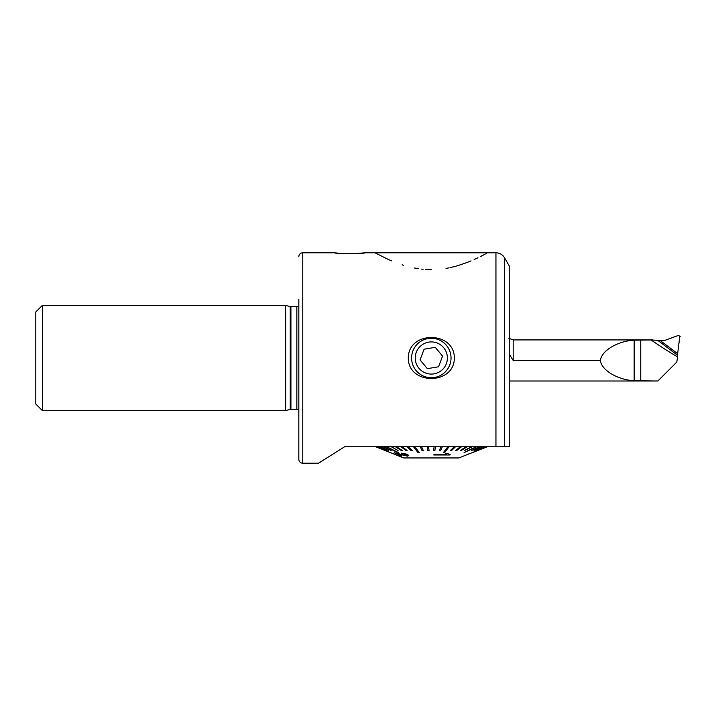 <?xml version="1.0" encoding="UTF-8"?>
<svg xmlns="http://www.w3.org/2000/svg" width="716" height="716" viewBox="0 0 716 716"><rect width="100%" height="100%" fill="white"/><g stroke="black" fill="none" stroke-linecap="round" stroke-linejoin="round"><path stroke-width="1.07" d="M487.596 252.811L374.996 252.793L387.866 259.264M298.823 302.089L298.823 413.911M338.677 253.231L334.658 252.793C334.3 253.849 365.294 253.84 364.9 252.793L355.413 253.616M349.533 253.75L344.888 253.652M341.818 253.482L339.321 253.294M298.823 299.216L298.823 459.26A3.947 3.947 0 0 0 302.77 463.207L318.548 463.207L344.584 446.766L509.237 446.766L509.237 265.958L507.59 263.094L509.237 265.958M408.299 358C408.227 330.613 454.544 330.774 454.329 358C454.445 385.351 408.111 385.262 408.299 358M42.378 305.392L35.8 311.97L35.8 404.03L42.378 410.608L285.666 410.608L285.666 305.392L42.378 305.392L42.378 410.608M298.823 305.822A2.631 2.631 0 0 1 296.845 306.708L290.92 306.708A2.631 2.631 0 0 1 290.24 306.618L285.666 305.392M290.92 306.708L290.92 409.292A2.631 2.631 0 0 0 290.24 409.382L285.666 410.608M290.92 409.292L296.845 409.292A2.631 2.631 0 0 1 298.823 410.179M298.823 256.74A3.947 3.947 0 0 1 302.77 252.793L334.658 252.793M487.632 252.793L495.946 252.793A9.863 9.863 0 0 1 504.494 257.724L504.494 446.766M364.9 252.793L374.996 252.793M388.332 259.469L391.5 260.848M402.141 264.813L403.475 265.233M414.564 268.017L418.762 268.724M421.697 269.1L423.129 269.243M425.313 269.422L431.283 269.637M446.014 268.384L447.777 268.07M448.01 268.026L449.12 267.811M450.185 267.587L455.412 266.316M456.369 266.057L458.007 265.582M458.177 265.529L466.966 262.53M467.217 262.432L471.047 260.884M474.09 259.568L477.966 257.778M480.588 256.489L485.108 254.162M485.94 253.715L486.504 253.41M329.181 456.432L322.048 460.97M320.866 461.722L318.548 463.207M495.946 252.793L495.946 446.766L506.937 446.838L487.202 446.766M298.823 459.26L298.823 416.784M487.202 446.838L472.247 452.664L483.694 447.983M464.648 455.653L469.15 453.837M470.86 453.219L486.71 446.838L472.247 452.584M375.918 446.838L403.699 457.945L458.938 457.945L470.86 453.147M476.516 446.838L464.049 452.655L476.516 446.766M449.057 446.838L447.813 446.838L443.338 452.655L444.591 452.655L449.057 446.766M418.046 452.655L419.29 452.584L414.824 446.766L413.571 446.838L418.046 452.655M397.819 452.655L386.112 446.838L397.819 452.655M464.944 452.145L473.303 447.983M477.062 450.471L486.191 446.766L477.062 450.471M475.898 450.471L484.804 446.766L475.898 450.471M474.028 450.471L482.575 446.766L474.028 450.471M471.477 450.471L479.541 446.766L471.477 450.471M464.541 450.471L471.244 446.766L464.541 450.471M460.254 450.471L466.116 446.766L460.254 450.471M455.51 450.471L460.442 446.766L455.51 450.471M450.391 450.471L454.311 446.766L450.391 450.471M443.338 452.655L447.813 446.838M439.329 450.471L441.047 446.766L439.329 450.471M433.565 450.471L434.138 446.766L433.565 450.471M428.499 446.766L429.072 450.543L428.499 446.766M421.581 446.766L423.308 450.543L421.581 446.766M408.326 446.766L412.246 450.543L408.326 446.766M402.186 446.766L407.118 450.543L402.186 446.766M396.512 446.766L402.383 450.543L396.512 446.766M391.384 446.766L398.096 450.543L391.384 446.766M383.087 446.766L391.151 450.543L383.087 446.766M380.053 446.766L388.609 450.543L380.053 446.766M377.824 446.766L386.738 450.543L377.824 446.766M376.437 446.766L385.575 450.543L376.437 446.766M407.404 454.383L408.755 455.537L407.404 454.383L401.479 453.192L406.375 454.517L406.428 455.564L394.167 452.718L406.428 455.564L407.153 455.197M407.404 454.32L401.479 453.192M408.755 455.537L407.583 456.155L396.95 453.72L401.569 455.976L396.95 453.658M446.82 454.633L434.173 454.356L433.735 454.911L434.173 454.418L446.82 454.696L445.316 453.64L447.231 453.577L450.248 454.624L449.961 454.982L433.735 454.982M450.248 454.624L447.231 453.505L445.316 453.64M376.437 446.838L385.575 450.543M383.087 446.838L391.151 450.543M380.053 446.838L388.609 450.543M377.824 446.838L386.738 450.543M391.384 446.838L398.096 450.543M408.326 446.838L407.135 446.838L411.056 450.543L412.246 450.543M402.186 446.838L401.076 446.838L406.008 450.543L407.118 450.543M396.512 446.838L395.5 446.838L401.363 450.543L402.383 450.543M398.588 452.655L386.891 446.838M421.581 446.838L420.292 446.838L422.019 450.543L423.308 450.543M439.329 450.543L440.617 450.543L442.345 446.766M442.345 446.838L441.047 446.838M433.565 450.543L434.872 450.543L435.453 446.766M435.453 446.838L434.138 446.838M428.499 446.838L427.184 446.838L427.756 450.543L429.072 450.543M419.29 452.655L414.824 446.838M450.391 450.543L451.581 450.543L455.501 446.766M455.501 446.838L454.311 446.838M464.541 450.543L472.148 446.766M472.148 446.838L471.244 446.838M460.254 450.543L461.265 450.543L467.136 446.766M467.136 446.838L466.116 446.838M455.51 450.543L456.62 450.543L461.552 446.766M461.552 446.838L460.442 446.838M471.477 450.543L480.176 446.766M480.176 446.838L479.541 446.838M477.062 450.543L486.361 446.766M475.898 450.543L485.135 446.766M474.028 450.543L483.067 446.766M483.067 446.838L482.575 446.838M468.613 453.962L469.32 453.837M401.569 455.976L394.167 452.78M436.93 342.928A16.083 16.083 0 0 0 416.247 352.388A16.083 16.083 0 0 0 425.707 373.072A16.083 16.083 0 0 0 446.381 363.612A16.083 16.083 0 0 0 436.93 342.928M438.201 339.518A19.726 19.726 0 0 0 412.828 351.117A19.726 19.726 0 0 0 424.427 376.482A19.726 19.726 0 0 0 449.8 364.883A19.726 19.726 0 0 0 438.201 339.518M424.06 349.22L420.086 359.888L427.345 368.668L438.568 366.78L442.551 356.112L435.292 347.332L424.06 349.22M600.438 360.47C601.297 350.858 617.577 341.058 634.17 340.172L651.13 339.975A395.483 395.483 0 0 0 677.542 356.89L676.817 362.045L657.843 381.01L634.17 380.76C617.577 379.874 601.297 370.074 600.438 360.47L513.184 360.47L509.237 354.151M680.2 336.627L678.526 335.374L665.343 340.19L660.054 340.413L677.649 353.695L679.842 336.064M651.13 339.975L660.054 340.413M657.771 340.333L677.515 355.261L677.542 356.89M677.515 355.261L677.649 353.695M290.24 306.618L290.24 409.382M296.845 306.708L296.845 409.292M302.77 252.793L302.77 463.207M508.834 338.274L513.184 339.921L513.184 360.47M634.17 380.76L634.17 340.172M640.748 339.975L640.748 380.957M507.59 263.094L504.494 257.724M509.237 381.01L657.843 381.01M652.446 339.921L513.184 339.921"/></g></svg>
